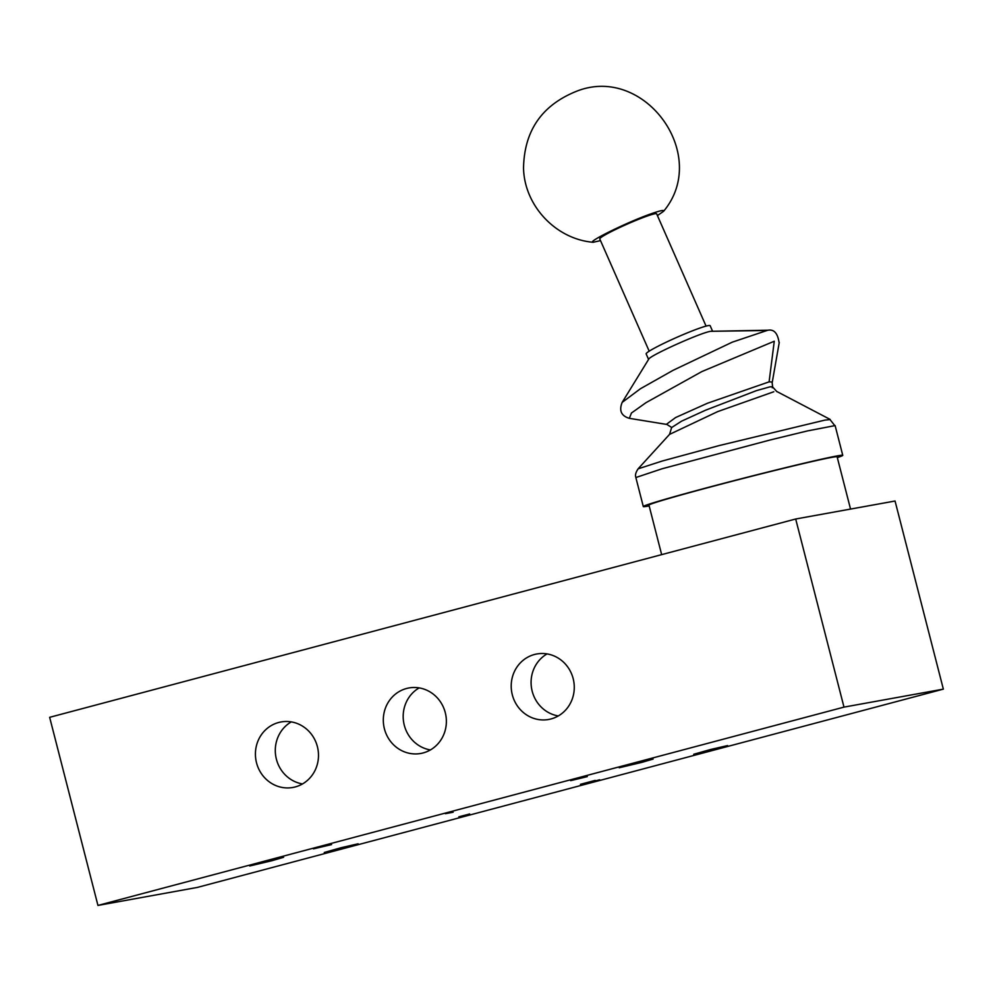 <?xml version="1.0" encoding="UTF-8"?>
<svg xmlns="http://www.w3.org/2000/svg" width="993" height="993" viewBox="0 0 993 993"><rect width="100%" height="100%" fill="white"/><g stroke="black" fill="none" stroke-linecap="round" stroke-linejoin="round"><path stroke-width="1.49" d="M850.542 509.074L837.111 456.792A97.14 2.408 165.6 0 0 742.429 478.626A97.14 2.408 165.6 0 0 648.95 505.102L661.661 554.64M837.322 457.612A102.962 2.545 165.6 0 0 842.759 455.34A102.962 2.545 165.6 0 0 742.404 478.477A102.962 2.545 165.6 0 0 643.303 506.554A102.962 2.545 165.6 0 0 649.161 505.921M842.759 455.34L835.125 425.587L807.532 430.9L770.071 439.998L662.07 468.77L635.855 477.534L643.303 506.554M830.024 419.567L824.848 420.126L719.23 445.559L662.244 461.025L638.139 468.833C635.694 472.395 634.949 475.287 635.917 477.509M638.102 468.82L669.53 434.388L717.678 411.611L773.795 391.751M772.269 387.791C773.299 386.798 772.43 386.513 769.674 386.922L756.467 390.621L705.464 410.246L681.508 421.206L671.628 427.561L669.555 434.375M772.641 387.022L772.082 382.044L769.103 381.858L707.463 403.245L675.612 417.544L666.539 424.222L671.802 427.536M666.588 424.408L629.326 418.326L631.461 413.001L646.12 402.587L701.852 371.581L774.267 341.232L769.103 381.858M779.033 342.324C777.618 333.003 773.82 328.993 767.663 330.272L732.251 342.175L673.093 370.315L640.435 388.735L622.177 402.388C618.85 410.606 621.246 415.918 629.351 418.338L629.351 418.338M622.152 402.413L648.714 359.193C649.422 355.742 700.872 332.568 710.653 331.314L767.763 330.21M648.578 359.429L646.145 353.905A34.966 2.793 -23.8 0 1 677.015 337.26A34.966 2.793 -23.8 0 1 710.156 325.729L712.54 331.153M706.073 326.126L656.658 213.855A31.081 2.482 156.2 0 0 627.216 224.108A31.081 2.482 156.2 0 0 599.76 238.903L649.186 351.162M600.517 240.616L593.169 242.28C585.994 242.478 626.856 222.32 650.452 214.016C660.184 210.566 664.565 209.647 663.609 211.273L657.416 215.568M795.691 519.004L895.053 501.018L943.35 689.13L843.988 707.115L795.691 519.004L49.65 717.318L97.947 905.43L197.309 887.432L943.35 689.13M843.988 707.115L97.947 905.43M317.388 746.624A33.278 31.478 79.7 0 1 292.885 787.461A33.278 31.478 79.7 0 1 255.983 760.328A33.278 31.478 79.7 0 1 281.019 721.961A33.278 31.478 79.7 0 1 317.388 746.624M573.172 678.629A33.278 31.478 79.7 0 1 548.67 719.466A33.278 31.478 79.7 0 1 511.767 692.332A33.278 31.478 79.7 0 1 536.803 653.977A33.278 31.478 79.7 0 1 573.172 678.629M445.274 712.626A33.278 31.478 79.7 0 1 420.771 753.464A33.278 31.478 79.7 0 1 383.869 726.33A33.278 31.478 79.7 0 1 408.917 687.963A33.278 31.478 79.7 0 1 445.274 712.626M458.84 816.854L469.677 813.975L458.828 816.817M453.131 812.249L445.41 813.689L453.131 812.249M590.723 782.186L599.685 779.79L586.578 783.142L594.248 780.659L580.446 784.321L595.179 780.399L590.723 782.186M313.49 848.841L331.575 844.596L313.49 848.841M570.652 780.659L587.285 776.625L570.652 780.659M716.263 748.908L693.735 754.27L710.566 749.504L727.608 745.569L716.263 748.908M272.268 860.621L249.752 865.983L266.571 861.204L283.613 857.282L272.268 860.621M346.793 847.128L324.264 852.478L341.096 847.712L358.138 843.789L346.793 847.128M641.739 762.401L619.21 767.763L636.041 762.996L653.084 759.074L641.739 762.401M291.272 721.899A33.278 31.478 -100.3 0 0 275.855 756.728A33.278 31.478 -100.3 0 0 302.505 783.936M547.056 653.903A33.278 31.478 -100.3 0 0 531.64 688.732A33.278 31.478 -100.3 0 0 558.289 715.941M419.17 687.901A33.278 31.478 -100.3 0 0 403.741 722.73A33.278 31.478 -100.3 0 0 430.403 749.938M468.919 814.186L459.461 816.705L468.919 814.173M710.653 331.314L765.206 330.508M830.024 419.592L834.79 425.587M776.936 391.565L830.111 419.394M772.753 387.096L776.923 391.714M663.609 211.273C710.653 154.883 644.283 63.875 576.225 91.393C541.781 105.308 524.217 130.865 523.534 168.078C524.267 205.588 555.782 239.176 593.169 242.28M772.281 382.156L779.269 342.386"/></g></svg>
